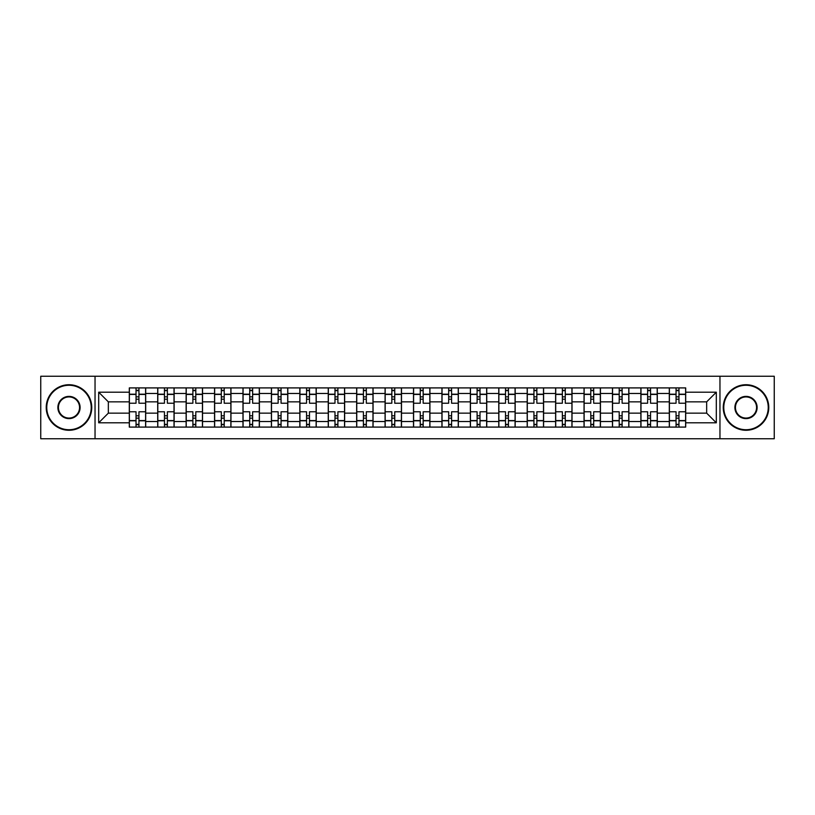 <?xml version="1.0" encoding="UTF-8"?>
<svg xmlns="http://www.w3.org/2000/svg" width="815" height="815" viewBox="0 0 815 815"><rect width="100%" height="100%" fill="white"/><g stroke="black" fill="none" stroke-linecap="round" stroke-linejoin="round"><path stroke-width="1.22" d="M719.961 438.745L774.25 438.745L774.25 376.255L40.75 376.255L40.75 438.745L719.961 438.745L719.961 376.255M157.713 427.091L157.713 393.472L145.691 393.472L145.691 427.091M145.691 393.472L145.691 387.909M157.713 393.472L157.713 387.909M174.115 387.909L174.115 427.091M186.136 427.091L186.136 387.909M202.538 387.909L202.538 427.091M214.559 427.091L214.559 387.909M230.961 387.909L230.961 427.091M242.982 427.091L242.982 387.909M259.384 387.909L259.384 427.091M271.405 427.091L271.405 387.909M287.797 387.909L287.797 427.091M299.828 427.091L299.828 387.909M316.22 387.909L316.22 427.091M328.251 427.091L328.251 387.909M344.643 387.909L344.643 427.091M356.664 427.091L356.664 387.909M373.066 387.909L373.066 427.091M385.088 427.091L385.088 387.909M401.489 387.909L401.489 427.091M413.511 427.091L413.511 387.909M429.913 387.909L429.913 427.091M441.934 427.091L441.934 387.909M458.336 387.909L458.336 427.091M470.357 427.091L470.357 387.909M486.749 387.909L486.749 427.091M498.78 427.091L498.78 387.909M515.172 387.909L515.172 427.091M527.203 427.091L527.203 387.909M543.595 387.909L543.595 427.091M555.616 427.091L555.616 387.909M572.018 387.909L572.018 427.091M584.039 427.091L584.039 387.909M600.441 387.909L600.441 427.091M612.462 427.091L612.462 387.909M628.864 387.909L628.864 427.091M640.885 427.091L640.885 387.909M657.287 387.909L657.287 427.091M669.309 427.091L669.309 387.909M669.309 413.144L657.287 413.144M640.885 413.144L628.864 413.144M612.462 413.144L600.441 413.144M584.039 413.144L572.018 413.144M555.616 413.144L543.595 413.144M527.203 413.144L515.172 413.144M498.78 413.144L486.749 413.144M470.357 413.144L458.336 413.144M441.934 413.144L429.913 413.144M413.511 413.144L401.489 413.144M385.088 413.144L373.066 413.144M356.664 413.144L344.643 413.144M328.251 413.144L316.22 413.144M299.828 413.144L287.797 413.144M271.405 413.144L259.384 413.144M242.982 413.144L230.961 413.144M214.559 413.144L202.538 413.144M186.136 413.144L174.115 413.144M157.713 413.144L145.691 413.144M669.309 401.856L657.287 401.856M640.885 401.856L628.864 401.856M612.462 401.856L600.441 401.856M584.039 401.856L572.018 401.856M555.616 401.856L543.595 401.856M527.203 401.856L515.172 401.856M498.78 401.856L486.749 401.856M470.357 401.856L458.336 401.856M441.934 401.856L429.913 401.856M413.511 401.856L401.489 401.856M385.088 401.856L373.066 401.856M356.664 401.856L344.643 401.856M328.251 401.856L316.22 401.856M299.828 401.856L287.797 401.856M271.405 401.856L259.384 401.856M242.982 401.856L230.961 401.856M214.559 401.856L202.538 401.856M186.136 401.856L174.115 401.856M157.713 401.856L145.691 401.856M108.344 413.144L129.3 413.144L129.3 401.856L108.344 401.856L108.344 413.144L98.686 422.802L98.686 392.198L129.3 392.198L129.3 401.856M685.7 401.856L685.7 413.144L706.656 413.144L706.656 401.856L685.7 401.856L685.7 387.909L129.3 387.909L129.3 392.198M685.7 392.198L716.314 392.198L716.314 422.802L685.7 422.802L685.7 413.144M129.3 413.144L129.3 427.091L685.7 427.091L685.7 422.802M129.3 422.802L98.686 422.802M95.039 438.745L95.039 376.255M138.947 424.35L136.034 424.35M136.034 390.65L138.947 390.65M167.37 424.35L164.457 424.35M164.457 390.65L167.37 390.65M195.794 424.35L192.88 424.35M192.88 390.65L195.794 390.65M224.217 424.35L221.303 424.35M221.303 390.65L224.217 390.65M252.64 424.35L249.726 424.35M249.726 390.65L252.64 390.65M281.063 424.35L278.149 424.35M278.149 390.65L281.063 390.65M309.486 424.35L306.562 424.35M306.562 390.65L309.486 390.65M337.899 424.35L334.985 424.35M334.985 390.65L337.899 390.65M366.322 424.35L363.409 424.35M363.409 390.65L366.322 390.65M394.745 424.35L391.832 424.35M391.832 390.65L394.745 390.65M423.168 424.35L420.255 424.35M420.255 390.65L423.168 390.65M451.591 424.35L448.678 424.35M448.678 390.65L451.591 390.65M480.015 424.35L477.101 424.35M477.101 390.65L480.015 390.65M508.438 424.35L505.514 424.35M505.514 390.65L508.438 390.65M536.851 424.35L533.937 424.35M533.937 390.65L536.851 390.65M565.274 424.35L562.36 424.35M562.36 390.65L565.274 390.65M593.697 424.35L590.783 424.35M590.783 390.65L593.697 390.65M622.12 424.35L619.206 424.35M619.206 390.65L622.12 390.65M650.543 424.35L647.63 424.35M647.63 390.65L650.543 390.65M678.966 424.35L676.053 424.35M676.053 390.65L678.966 390.65M98.686 392.198L108.344 401.856M706.656 413.144L716.314 422.802M706.656 401.856L716.314 392.198M145.6 427.091L145.6 403.221L138.947 403.221L138.947 387.909M136.034 387.909L136.034 403.221L129.381 403.221L129.381 387.909M145.6 403.221L145.6 387.909M129.381 427.091L129.381 411.779L136.034 411.779L136.034 427.091M138.947 427.091L138.947 411.779L145.6 411.779M136.034 399.207L138.947 399.207M129.381 411.779L129.381 403.221M138.947 415.793L136.034 415.793M138.947 424.717L136.034 424.717M136.034 418.156L138.947 418.156M138.947 396.844L136.034 396.844M136.034 390.283L138.947 390.283M174.023 427.091L174.023 403.221L167.37 403.221L167.37 387.909M164.457 387.909L164.457 403.221L157.804 403.221L157.804 387.909M174.023 403.221L174.023 387.909M157.804 427.091L157.804 411.779L164.457 411.779L164.457 427.091M167.37 427.091L167.37 411.779L174.023 411.779M164.457 399.207L167.37 399.207M157.804 411.779L157.804 403.221M167.37 415.793L164.457 415.793M167.37 424.717L164.457 424.717M164.457 418.156L167.37 418.156M167.37 396.844L164.457 396.844M164.457 390.283L167.37 390.283M202.446 427.091L202.446 403.221L195.794 403.221L195.794 387.909M192.88 387.909L192.88 403.221L186.228 403.221L186.228 387.909M202.446 403.221L202.446 387.909M186.228 427.091L186.228 411.779L192.88 411.779L192.88 427.091M195.794 427.091L195.794 411.779L202.446 411.779M192.88 399.207L195.794 399.207M186.228 411.779L186.228 403.221M195.794 415.793L192.88 415.793M195.794 424.717L192.88 424.717M192.88 418.156L195.794 418.156M195.794 396.844L192.88 396.844M192.88 390.283L195.794 390.283M230.869 427.091L230.869 403.221L224.217 403.221L224.217 387.909M221.303 387.909L221.303 403.221L214.651 403.221L214.651 387.909M230.869 403.221L230.869 387.909M214.651 427.091L214.651 411.779L221.303 411.779L221.303 427.091M224.217 427.091L224.217 411.779L230.869 411.779M221.303 399.207L224.217 399.207M214.651 411.779L214.651 403.221M224.217 415.793L221.303 415.793M224.217 424.717L221.303 424.717M221.303 418.156L224.217 418.156M224.217 396.844L221.303 396.844M221.303 390.283L224.217 390.283M259.292 427.091L259.292 403.221L252.64 403.221L252.64 387.909M249.726 387.909L249.726 403.221L243.074 403.221L243.074 387.909M259.292 403.221L259.292 387.909M243.074 427.091L243.074 411.779L249.726 411.779L249.726 427.091M252.64 427.091L252.64 411.779L259.292 411.779M249.726 399.207L252.64 399.207M243.074 411.779L243.074 403.221M252.64 415.793L249.726 415.793M252.64 424.717L249.726 424.717M249.726 418.156L252.64 418.156M252.64 396.844L249.726 396.844M249.726 390.283L252.64 390.283M287.705 427.091L287.705 403.221L281.063 403.221L281.063 387.909M278.149 387.909L278.149 403.221L271.497 403.221L271.497 387.909M287.705 403.221L287.705 387.909M271.497 427.091L271.497 411.779L278.149 411.779L278.149 427.091M281.063 427.091L281.063 411.779L287.705 411.779M278.149 399.207L281.063 399.207M271.497 411.779L271.497 403.221M281.063 415.793L278.149 415.793M281.063 424.717L278.149 424.717M278.149 418.156L281.063 418.156M281.063 396.844L278.149 396.844M278.149 390.283L281.063 390.283M68.99 429.729A22.229 22.229 0 0 0 91.219 407.5A22.229 22.229 0 0 0 68.99 385.271A22.229 22.229 0 0 0 46.761 407.5A22.229 22.229 0 0 0 68.99 429.729M68.99 384.731A22.769 22.769 0 0 1 91.759 407.5A22.769 22.769 0 0 1 68.99 430.269A22.769 22.769 0 0 1 46.221 407.5A22.769 22.769 0 0 1 68.99 384.731M68.99 418.615A11.115 11.115 0 0 1 57.875 407.5A11.115 11.115 0 0 1 68.99 396.385A11.115 11.115 0 0 1 80.104 407.5A11.115 11.115 0 0 1 68.99 418.615M68.99 396.936A10.564 10.564 0 0 0 58.425 407.5A10.564 10.564 0 0 0 68.99 418.064A10.564 10.564 0 0 0 79.554 407.5A10.564 10.564 0 0 0 68.99 396.936M746.01 429.729A22.229 22.229 0 0 0 768.239 407.5A22.229 22.229 0 0 0 746.01 385.271A22.229 22.229 0 0 0 723.781 407.5A22.229 22.229 0 0 0 746.01 429.729M746.01 384.731A22.769 22.769 0 0 1 768.779 407.5A22.769 22.769 0 0 1 746.01 430.269A22.769 22.769 0 0 1 723.241 407.5A22.769 22.769 0 0 1 746.01 384.731M746.01 418.615A11.115 11.115 0 0 1 734.896 407.5A11.115 11.115 0 0 1 746.01 396.385A11.115 11.115 0 0 1 757.125 407.5A11.115 11.115 0 0 1 746.01 418.615M746.01 396.936A10.564 10.564 0 0 0 735.446 407.5A10.564 10.564 0 0 0 746.01 418.064A10.564 10.564 0 0 0 756.575 407.5A10.564 10.564 0 0 0 746.01 396.936M316.128 427.091L316.128 403.221L309.486 403.221L309.486 387.909M306.562 387.909L306.562 403.221L299.92 403.221L299.92 387.909M316.128 403.221L316.128 387.909M299.92 427.091L299.92 411.779L306.562 411.779L306.562 427.091M309.486 427.091L309.486 411.779L316.128 411.779M306.562 399.207L309.486 399.207M299.92 411.779L299.92 403.221M309.486 415.793L306.562 415.793M309.486 424.717L306.562 424.717M306.562 418.156L309.486 418.156M309.486 396.844L306.562 396.844M306.562 390.283L309.486 390.283M344.551 427.091L344.551 403.221L337.899 403.221L337.899 387.909M334.985 387.909L334.985 403.221L328.343 403.221L328.343 387.909M344.551 403.221L344.551 387.909M328.343 427.091L328.343 411.779L334.985 411.779L334.985 427.091M337.899 427.091L337.899 411.779L344.551 411.779M334.985 399.207L337.899 399.207M328.343 411.779L328.343 403.221M337.899 415.793L334.985 415.793M337.899 424.717L334.985 424.717M334.985 418.156L337.899 418.156M337.899 396.844L334.985 396.844M334.985 390.283L337.899 390.283M372.975 427.091L372.975 403.221L366.322 403.221L366.322 387.909M363.409 387.909L363.409 403.221L356.756 403.221L356.756 387.909M372.975 403.221L372.975 387.909M356.756 427.091L356.756 411.779L363.409 411.779L363.409 427.091M366.322 427.091L366.322 411.779L372.975 411.779M363.409 399.207L366.322 399.207M356.756 411.779L356.756 403.221M366.322 415.793L363.409 415.793M366.322 424.717L363.409 424.717M363.409 418.156L366.322 418.156M366.322 396.844L363.409 396.844M363.409 390.283L366.322 390.283M401.398 427.091L401.398 403.221L394.745 403.221L394.745 387.909M391.832 387.909L391.832 403.221L385.179 403.221L385.179 387.909M401.398 403.221L401.398 387.909M385.179 427.091L385.179 411.779L391.832 411.779L391.832 427.091M394.745 427.091L394.745 411.779L401.398 411.779M391.832 399.207L394.745 399.207M385.179 411.779L385.179 403.221M394.745 415.793L391.832 415.793M394.745 424.717L391.832 424.717M391.832 418.156L394.745 418.156M394.745 396.844L391.832 396.844M391.832 390.283L394.745 390.283M429.821 427.091L429.821 403.221L423.168 403.221L423.168 387.909M420.255 387.909L420.255 403.221L413.602 403.221L413.602 387.909M429.821 403.221L429.821 387.909M413.602 427.091L413.602 411.779L420.255 411.779L420.255 427.091M423.168 427.091L423.168 411.779L429.821 411.779M420.255 399.207L423.168 399.207M413.602 411.779L413.602 403.221M423.168 415.793L420.255 415.793M423.168 424.717L420.255 424.717M420.255 418.156L423.168 418.156M423.168 396.844L420.255 396.844M420.255 390.283L423.168 390.283M458.244 427.091L458.244 403.221L451.591 403.221L451.591 387.909M448.678 387.909L448.678 403.221L442.025 403.221L442.025 387.909M458.244 403.221L458.244 387.909M442.025 427.091L442.025 411.779L448.678 411.779L448.678 427.091M451.591 427.091L451.591 411.779L458.244 411.779M448.678 399.207L451.591 399.207M442.025 411.779L442.025 403.221M451.591 415.793L448.678 415.793M451.591 424.717L448.678 424.717M448.678 418.156L451.591 418.156M451.591 396.844L448.678 396.844M448.678 390.283L451.591 390.283M486.657 427.091L486.657 403.221L480.015 403.221L480.015 387.909M477.101 387.909L477.101 403.221L470.449 403.221L470.449 387.909M486.657 403.221L486.657 387.909M470.449 427.091L470.449 411.779L477.101 411.779L477.101 427.091M480.015 427.091L480.015 411.779L486.657 411.779M477.101 399.207L480.015 399.207M470.449 411.779L470.449 403.221M480.015 415.793L477.101 415.793M480.015 424.717L477.101 424.717M477.101 418.156L480.015 418.156M480.015 396.844L477.101 396.844M477.101 390.283L480.015 390.283M515.08 427.091L515.08 403.221L508.438 403.221L508.438 387.909M505.514 387.909L505.514 403.221L498.872 403.221L498.872 387.909M515.08 403.221L515.08 387.909M498.872 427.091L498.872 411.779L505.514 411.779L505.514 427.091M508.438 427.091L508.438 411.779L515.08 411.779M505.514 399.207L508.438 399.207M498.872 411.779L498.872 403.221M508.438 415.793L505.514 415.793M508.438 424.717L505.514 424.717M505.514 418.156L508.438 418.156M508.438 396.844L505.514 396.844M505.514 390.283L508.438 390.283M543.503 427.091L543.503 403.221L536.851 403.221L536.851 387.909M533.937 387.909L533.937 403.221L527.295 403.221L527.295 387.909M543.503 403.221L543.503 387.909M527.295 427.091L527.295 411.779L533.937 411.779L533.937 427.091M536.851 427.091L536.851 411.779L543.503 411.779M533.937 399.207L536.851 399.207M527.295 411.779L527.295 403.221M536.851 415.793L533.937 415.793M536.851 424.717L533.937 424.717M533.937 418.156L536.851 418.156M536.851 396.844L533.937 396.844M533.937 390.283L536.851 390.283M571.926 427.091L571.926 403.221L565.274 403.221L565.274 387.909M562.36 387.909L562.36 403.221L555.708 403.221L555.708 387.909M571.926 403.221L571.926 387.909M555.708 427.091L555.708 411.779L562.36 411.779L562.36 427.091M565.274 427.091L565.274 411.779L571.926 411.779M562.36 399.207L565.274 399.207M555.708 411.779L555.708 403.221M565.274 415.793L562.36 415.793M565.274 424.717L562.36 424.717M562.36 418.156L565.274 418.156M565.274 396.844L562.36 396.844M562.36 390.283L565.274 390.283M600.349 427.091L600.349 403.221L593.697 403.221L593.697 387.909M590.783 387.909L590.783 403.221L584.131 403.221L584.131 387.909M600.349 403.221L600.349 387.909M584.131 427.091L584.131 411.779L590.783 411.779L590.783 427.091M593.697 427.091L593.697 411.779L600.349 411.779M590.783 399.207L593.697 399.207M584.131 411.779L584.131 403.221M593.697 415.793L590.783 415.793M593.697 424.717L590.783 424.717M590.783 418.156L593.697 418.156M593.697 396.844L590.783 396.844M590.783 390.283L593.697 390.283M628.773 427.091L628.773 403.221L622.12 403.221L622.12 387.909M619.206 387.909L619.206 403.221L612.554 403.221L612.554 387.909M628.773 403.221L628.773 387.909M612.554 427.091L612.554 411.779L619.206 411.779L619.206 427.091M622.12 427.091L622.12 411.779L628.773 411.779M619.206 399.207L622.12 399.207M612.554 411.779L612.554 403.221M622.12 415.793L619.206 415.793M622.12 424.717L619.206 424.717M619.206 418.156L622.12 418.156M622.12 396.844L619.206 396.844M619.206 390.283L622.12 390.283M657.196 427.091L657.196 403.221L650.543 403.221L650.543 387.909M647.63 387.909L647.63 403.221L640.977 403.221L640.977 387.909M657.196 403.221L657.196 387.909M640.977 427.091L640.977 411.779L647.63 411.779L647.63 427.091M650.543 427.091L650.543 411.779L657.196 411.779M647.63 399.207L650.543 399.207M640.977 411.779L640.977 403.221M650.543 415.793L647.63 415.793M650.543 424.717L647.63 424.717M647.63 418.156L650.543 418.156M650.543 396.844L647.63 396.844M647.63 390.283L650.543 390.283M685.619 427.091L685.619 403.221L678.966 403.221L678.966 387.909M676.053 387.909L676.053 403.221L669.4 403.221L669.4 387.909M685.619 403.221L685.619 387.909M669.4 427.091L669.4 411.779L676.053 411.779L676.053 427.091M678.966 427.091L678.966 411.779L685.619 411.779M676.053 399.207L678.966 399.207M669.4 411.779L669.4 403.221M678.966 415.793L676.053 415.793M678.966 424.717L676.053 424.717M676.053 418.156L678.966 418.156M678.966 396.844L676.053 396.844M676.053 390.283L678.966 390.283M640.885 393.472L628.864 393.472M612.462 393.472L600.441 393.472M584.039 393.472L572.018 393.472M555.616 393.472L543.595 393.472M527.203 393.472L515.172 393.472M498.78 393.472L486.749 393.472M470.357 393.472L458.336 393.472M441.934 393.472L429.913 393.472M413.511 393.472L401.489 393.472M385.088 393.472L373.066 393.472M356.664 393.472L344.643 393.472M328.251 393.472L316.22 393.472M299.828 393.472L287.797 393.472M271.405 393.472L259.384 393.472M242.982 393.472L230.961 393.472M214.559 393.472L202.538 393.472M186.136 393.472L174.115 393.472M669.309 393.472L657.287 393.472M640.885 421.528L628.864 421.528M612.462 421.528L600.441 421.528M584.039 421.528L572.018 421.528M555.616 421.528L543.595 421.528M527.203 421.528L515.172 421.528M498.78 421.528L486.749 421.528M470.357 421.528L458.336 421.528M441.934 421.528L429.913 421.528M413.511 421.528L401.489 421.528M385.088 421.528L373.066 421.528M356.664 421.528L344.643 421.528M328.251 421.528L316.22 421.528M299.828 421.528L287.797 421.528M271.405 421.528L259.384 421.528M242.982 421.528L230.961 421.528M214.559 421.528L202.538 421.528M186.136 421.528L174.115 421.528M157.713 421.528L145.691 421.528M669.309 421.528L657.287 421.528M145.6 394.195L138.947 394.195M136.034 394.195L129.381 394.195M136.034 394.44L129.381 394.44M136.034 420.56L129.381 420.56M136.034 420.805L129.381 420.805M145.6 420.805L138.947 420.805M145.6 394.44L138.947 394.44M145.6 420.56L138.947 420.56M174.023 394.195L167.37 394.195M164.457 394.195L157.804 394.195M164.457 394.44L157.804 394.44M164.457 420.56L157.804 420.56M164.457 420.805L157.804 420.805M174.023 420.805L167.37 420.805M174.023 394.44L167.37 394.44M174.023 420.56L167.37 420.56M202.446 394.195L195.794 394.195M192.88 394.195L186.228 394.195M192.88 394.44L186.228 394.44M192.88 420.56L186.228 420.56M192.88 420.805L186.228 420.805M202.446 420.805L195.794 420.805M202.446 394.44L195.794 394.44M202.446 420.56L195.794 420.56M230.869 394.195L224.217 394.195M221.303 394.195L214.651 394.195M221.303 394.44L214.651 394.44M221.303 420.56L214.651 420.56M221.303 420.805L214.651 420.805M230.869 420.805L224.217 420.805M230.869 394.44L224.217 394.44M230.869 420.56L224.217 420.56M259.292 394.195L252.64 394.195M249.726 394.195L243.074 394.195M249.726 394.44L243.074 394.44M249.726 420.56L243.074 420.56M249.726 420.805L243.074 420.805M259.292 420.805L252.64 420.805M259.292 394.44L252.64 394.44M259.292 420.56L252.64 420.56M287.705 394.195L281.063 394.195M278.149 394.195L271.497 394.195M278.149 394.44L271.497 394.44M278.149 420.56L271.497 420.56M278.149 420.805L271.497 420.805M287.705 420.805L281.063 420.805M287.705 394.44L281.063 394.44M287.705 420.56L281.063 420.56M316.128 394.195L309.486 394.195M306.562 394.195L299.92 394.195M306.562 394.44L299.92 394.44M306.562 420.56L299.92 420.56M306.562 420.805L299.92 420.805M316.128 420.805L309.486 420.805M316.128 394.44L309.486 394.44M316.128 420.56L309.486 420.56M344.551 394.195L337.899 394.195M334.985 394.195L328.343 394.195M334.985 394.44L328.343 394.44M334.985 420.56L328.343 420.56M334.985 420.805L328.343 420.805M344.551 420.805L337.899 420.805M344.551 394.44L337.899 394.44M344.551 420.56L337.899 420.56M372.975 394.195L366.322 394.195M363.409 394.195L356.756 394.195M363.409 394.44L356.756 394.44M363.409 420.56L356.756 420.56M363.409 420.805L356.756 420.805M372.975 420.805L366.322 420.805M372.975 394.44L366.322 394.44M372.975 420.56L366.322 420.56M401.398 394.195L394.745 394.195M391.832 394.195L385.179 394.195M391.832 394.44L385.179 394.44M391.832 420.56L385.179 420.56M391.832 420.805L385.179 420.805M401.398 420.805L394.745 420.805M401.398 394.44L394.745 394.44M401.398 420.56L394.745 420.56M429.821 394.195L423.168 394.195M420.255 394.195L413.602 394.195M420.255 394.44L413.602 394.44M420.255 420.56L413.602 420.56M420.255 420.805L413.602 420.805M429.821 420.805L423.168 420.805M429.821 394.44L423.168 394.44M429.821 420.56L423.168 420.56M458.244 394.195L451.591 394.195M448.678 394.195L442.025 394.195M448.678 394.44L442.025 394.44M448.678 420.56L442.025 420.56M448.678 420.805L442.025 420.805M458.244 420.805L451.591 420.805M458.244 394.44L451.591 394.44M458.244 420.56L451.591 420.56M486.657 394.195L480.015 394.195M477.101 394.195L470.449 394.195M477.101 394.44L470.449 394.44M477.101 420.56L470.449 420.56M477.101 420.805L470.449 420.805M486.657 420.805L480.015 420.805M486.657 394.44L480.015 394.44M486.657 420.56L480.015 420.56M515.08 394.195L508.438 394.195M505.514 394.195L498.872 394.195M505.514 394.44L498.872 394.44M505.514 420.56L498.872 420.56M505.514 420.805L498.872 420.805M515.08 420.805L508.438 420.805M515.08 394.44L508.438 394.44M515.08 420.56L508.438 420.56M543.503 394.195L536.851 394.195M533.937 394.195L527.295 394.195M533.937 394.44L527.295 394.44M533.937 420.56L527.295 420.56M533.937 420.805L527.295 420.805M543.503 420.805L536.851 420.805M543.503 394.44L536.851 394.44M543.503 420.56L536.851 420.56M571.926 394.195L565.274 394.195M562.36 394.195L555.708 394.195M562.36 394.44L555.708 394.44M562.36 420.56L555.708 420.56M562.36 420.805L555.708 420.805M571.926 420.805L565.274 420.805M571.926 394.44L565.274 394.44M571.926 420.56L565.274 420.56M600.349 394.195L593.697 394.195M590.783 394.195L584.131 394.195M590.783 394.44L584.131 394.44M590.783 420.56L584.131 420.56M590.783 420.805L584.131 420.805M600.349 420.805L593.697 420.805M600.349 394.44L593.697 394.44M600.349 420.56L593.697 420.56M628.773 394.195L622.12 394.195M619.206 394.195L612.554 394.195M619.206 394.44L612.554 394.44M619.206 420.56L612.554 420.56M619.206 420.805L612.554 420.805M628.773 420.805L622.12 420.805M628.773 394.44L622.12 394.44M628.773 420.56L622.12 420.56M657.196 394.195L650.543 394.195M647.63 394.195L640.977 394.195M647.63 394.44L640.977 394.44M647.63 420.56L640.977 420.56M647.63 420.805L640.977 420.805M657.196 420.805L650.543 420.805M657.196 394.44L650.543 394.44M657.196 420.56L650.543 420.56M685.619 394.195L678.966 394.195M676.053 394.195L669.4 394.195M676.053 394.44L669.4 394.44M676.053 420.56L669.4 420.56M676.053 420.805L669.4 420.805M685.619 420.805L678.966 420.805M685.619 394.44L678.966 394.44M685.619 420.56L678.966 420.56"/></g></svg>
